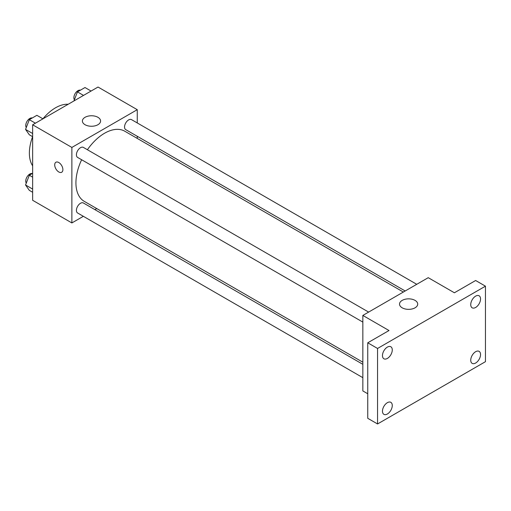 <?xml version="1.0" encoding="UTF-8"?>
<svg xmlns="http://www.w3.org/2000/svg" width="511" height="511" viewBox="0 0 511 511"><rect width="100%" height="100%" fill="white"/><g stroke="black" fill="none" stroke-linecap="round" stroke-linejoin="round"><path stroke-width="0.77" d="M32.64 165.832A36.99 21.353 -60 0 1 32.608 136.68M42.924 118.814A36.99 21.353 -60 0 1 68.193 104.263M83.357 216.313L71.872 222.943L32.64 200.286L32.64 124.786L98.029 87.036L137.261 109.686L137.261 122.947M96.758 208.571L94.918 209.638M81.632 159.745A40.503 23.385 120 0 0 75.928 182.849A40.503 23.385 120 0 0 84.315 201.391L362.848 362.197M403.351 292.043L124.818 131.238A40.503 23.385 120 0 0 87.413 149.736M137.261 136.29L137.261 138.424M71.872 222.943L71.872 147.436L137.261 109.686M416.752 284.308L131.519 119.631A5.781 3.334 120 0 0 127.067 121.177A5.781 3.334 120 0 0 124.543 126.996A5.781 3.334 120 0 0 125.744 129.641L405.191 290.983M362.848 364.324L83.395 202.988A5.781 3.334 120 0 0 78.943 204.534A5.781 3.334 120 0 0 76.42 210.353A5.781 3.334 120 0 0 77.615 212.998L362.848 377.674M362.848 322.102L77.615 157.426A5.781 3.334 -60 0 1 77.615 150.751A5.781 3.334 -60 0 1 83.395 147.417L368.629 312.093M71.872 147.436L32.64 124.786M85.062 124.722A9.089 5.251 180 0 1 82.399 121.011A9.089 5.251 180 0 1 91.488 115.761A9.089 5.251 180 0 1 100.584 121.011A9.089 5.251 180 0 1 94.969 125.859A9.089 5.251 180 0 1 85.062 124.722M62.885 169.614A5.781 3.334 60 0 1 61.684 172.258A5.781 3.334 60 0 1 55.91 168.924A5.781 3.334 60 0 1 55.91 162.249A5.781 3.334 60 0 1 60.362 163.801A5.781 3.334 60 0 1 62.885 169.614M61.69 172.258A5.781 3.334 60 0 1 55.91 168.924A5.781 3.334 60 0 1 55.91 162.249M367.754 393.764L362.848 390.934L362.848 315.428L428.237 277.677L454.394 292.777L475.639 280.507L485.45 286.173L485.45 361.673L377.559 423.964L367.754 418.305L367.754 342.798L389.005 330.528L362.848 315.428M377.559 423.964L377.559 348.464L367.754 342.798M377.559 348.464L485.45 286.173M402.189 307.814A9.089 5.251 180 0 1 399.525 304.102A9.089 5.251 180 0 1 408.621 298.852A9.089 5.251 180 0 1 417.711 304.102A9.089 5.251 180 0 1 412.102 308.951A9.089 5.251 180 0 1 402.189 307.814M475.639 307.462A6.937 4.005 -60 0 1 472.177 307.807A6.937 4.005 -60 0 1 471.11 302.25A6.937 4.005 -60 0 1 475.639 296.137A6.937 4.005 -60 0 1 479.107 295.792A6.937 4.005 -60 0 1 480.174 301.349A6.937 4.005 -60 0 1 475.639 307.462M387.37 358.428A6.937 4.005 -60 0 1 383.902 358.773A6.937 4.005 -60 0 1 382.841 353.216A6.937 4.005 -60 0 1 387.37 347.103A6.937 4.005 -60 0 1 390.838 346.758A6.937 4.005 -60 0 1 391.899 352.315A6.937 4.005 -60 0 1 387.37 358.428M387.37 413.999A6.937 4.005 -60 0 1 383.902 414.344A6.937 4.005 -60 0 1 382.841 408.787A6.937 4.005 -60 0 1 387.37 402.674A6.937 4.005 -60 0 1 390.838 402.329A6.937 4.005 -60 0 1 391.899 407.887A6.937 4.005 -60 0 1 387.37 413.999M475.639 363.034A6.937 4.005 -60 0 1 472.177 363.378A6.937 4.005 -60 0 1 471.11 357.821A6.937 4.005 -60 0 1 475.639 351.709A6.937 4.005 -60 0 1 479.107 351.364A6.937 4.005 -60 0 1 480.174 356.921A6.937 4.005 -60 0 1 475.639 363.034M32.64 136.699L29.325 134.783L25.55 129.411L29.325 119.683L36.875 115.32L42.956 118.833M32.64 133.505L25.55 129.411M35.406 123.189L29.325 119.683M32.282 117.971A5.781 3.334 120 0 0 28.003 119.996A5.781 3.334 120 0 0 25.742 125.521A5.781 3.334 120 0 0 26.272 127.539M73.942 100.942L77.448 91.897L84.998 87.534L91.079 91.047M83.529 95.404L77.448 91.897M80.406 90.185A5.781 3.334 120 0 0 76.126 92.21A5.781 3.334 120 0 0 73.871 97.735A5.781 3.334 120 0 0 74.402 99.76M32.64 192.264L29.325 190.354L25.55 184.982L29.325 175.247L32.64 173.338M32.64 189.076L25.55 184.982M32.64 177.164L29.325 175.247M32.282 173.542A5.781 3.334 120 0 0 28.003 175.567A5.781 3.334 120 0 0 25.742 181.092A5.781 3.334 120 0 0 26.272 183.11"/></g></svg>

